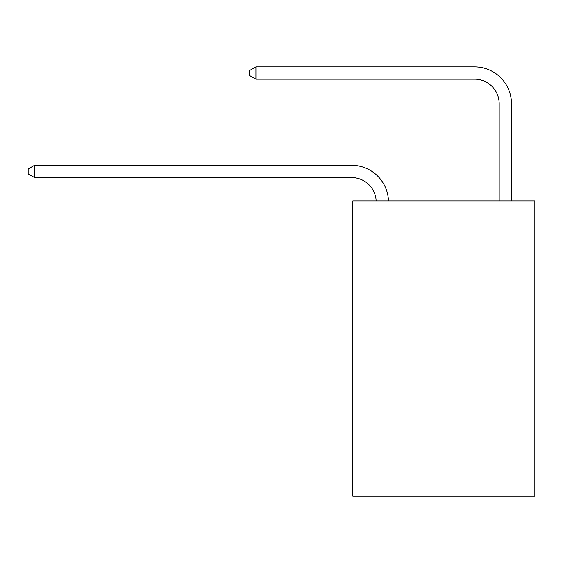 <?xml version="1.0" encoding="UTF-8"?>
<svg xmlns="http://www.w3.org/2000/svg" width="563" height="563" viewBox="0 0 563 563"><rect width="100%" height="100%" fill="white"/><g stroke="black" fill="none" stroke-linecap="round" stroke-linejoin="round"><path stroke-width="0.84" d="M534.85 200.942L534.85 496.109L352.832 496.109L352.832 200.942L534.85 200.942M376.168 200.942A24.596 24.596 0 0 0 351.601 177.577A24.596 24.596 0 0 1 376.168 200.942A24.596 24.596 0 0 0 351.601 177.577A24.596 24.596 0 0 1 376.168 200.942A24.596 24.596 0 0 0 351.601 177.577A24.596 24.596 0 0 1 376.168 200.942A24.596 24.596 0 0 0 351.601 177.577A24.596 24.596 0 0 1 376.168 200.942A24.596 24.596 0 0 0 351.601 177.577A24.596 24.596 0 0 1 376.168 200.942A24.596 24.596 0 0 0 351.601 177.577A24.596 24.596 0 0 1 376.168 200.942A24.596 24.596 0 0 0 351.601 177.577A24.596 24.596 0 0 1 376.168 200.942A24.596 24.596 0 0 0 351.601 177.577A24.596 24.596 0 0 1 376.168 200.942A24.596 24.596 0 0 0 351.601 177.577A24.596 24.596 0 0 1 376.168 200.942A24.596 24.596 0 0 0 351.601 177.577A24.596 24.596 0 0 1 376.168 200.942A24.596 24.596 0 0 0 351.601 177.577A24.596 24.596 0 0 1 376.168 200.942A24.596 24.596 0 0 0 351.601 177.577A24.596 24.596 0 0 1 376.168 200.942A24.596 24.596 0 0 0 351.601 177.577A24.596 24.596 0 0 1 376.168 200.942A24.596 24.596 0 0 0 351.601 177.577A24.596 24.596 0 0 1 376.168 200.942A24.596 24.596 0 0 0 351.601 177.577A24.596 24.596 0 0 1 376.168 200.942A24.596 24.596 0 0 0 351.601 177.577A24.596 24.596 0 0 1 376.168 200.942A24.596 24.596 0 0 0 351.601 177.577A24.596 24.596 0 0 1 376.168 200.942A24.596 24.596 0 0 0 351.601 177.577A24.596 24.596 0 0 1 376.168 200.942A24.596 24.596 0 0 0 351.601 177.577A24.596 24.596 0 0 1 376.168 200.942A24.596 24.596 0 0 0 351.601 177.577A24.596 24.596 0 0 1 376.168 200.942A24.596 24.596 -156.2 0 0 351.601 177.577L34.547 177.577L28.15 173.89L28.15 168.97L34.547 165.276L351.601 165.276A36.898 36.898 0 0 1 388.477 200.942M499.184 200.942L499.184 103.789A24.596 24.596 -168.9 0 0 474.588 79.186L255.919 79.186L249.522 75.498L249.522 70.579L255.919 66.891L474.588 66.891A36.898 36.898 11.1 0 1 511.485 103.789L511.485 200.942M34.547 165.276L351.601 165.276L34.547 165.276L351.601 165.276L34.547 165.276L351.601 165.276L34.547 165.276L351.601 165.276L34.547 165.276L351.601 165.276L34.547 165.276L351.601 165.276L34.547 165.276L351.601 165.276L34.547 165.276L351.601 165.276L34.547 165.276L351.601 165.276L34.547 165.276L351.601 165.276L34.547 165.276L351.601 165.276L34.547 165.276L351.601 165.276L34.547 165.276L351.601 165.276L34.547 165.276L351.601 165.276L34.547 165.276L351.601 165.276L34.547 165.276L351.601 165.276L34.547 165.276L351.601 165.276L34.547 165.276L351.601 165.276L34.547 165.276L351.601 165.276L34.547 165.276L351.601 165.276L34.547 165.276L34.547 177.577M499.184 103.789A24.596 24.596 -168.9 0 0 474.588 79.186A24.596 24.596 -168.9 0 1 499.184 103.789A24.596 24.596 -168.9 0 0 474.588 79.186A24.596 24.596 -168.9 0 1 499.184 103.789A24.596 24.596 -168.9 0 0 474.588 79.186A24.596 24.596 -168.9 0 1 499.184 103.789A24.596 24.596 -168.9 0 0 474.588 79.186A24.596 24.596 -168.9 0 1 499.184 103.789A24.596 24.596 -168.9 0 0 474.588 79.186A24.596 24.596 -168.9 0 1 499.184 103.789A24.596 24.596 -168.9 0 0 474.588 79.186A24.596 24.596 -168.9 0 1 499.184 103.789A24.596 24.596 -168.9 0 0 474.588 79.186A24.596 24.596 -168.9 0 1 499.184 103.789A24.596 24.596 -168.9 0 0 474.588 79.186A24.596 24.596 -168.9 0 1 499.184 103.789A24.596 24.596 -168.9 0 0 474.588 79.186A24.596 24.596 -168.9 0 1 499.184 103.789A24.596 24.596 -168.9 0 0 474.588 79.186A24.596 24.596 -168.9 0 1 499.184 103.789A24.596 24.596 -168.9 0 0 474.588 79.186A24.596 24.596 -168.9 0 1 499.184 103.789A24.596 24.596 -168.9 0 0 474.588 79.186A24.596 24.596 -168.9 0 1 499.184 103.789A24.596 24.596 -168.9 0 0 474.588 79.186A24.596 24.596 -168.9 0 1 499.184 103.789A24.596 24.596 -168.9 0 0 474.588 79.186A24.596 24.596 -168.9 0 1 499.184 103.789A24.596 24.596 -168.9 0 0 474.588 79.186A24.596 24.596 -168.9 0 1 499.184 103.789A24.596 24.596 -168.9 0 0 474.588 79.186A24.596 24.596 -168.9 0 1 499.184 103.789A24.596 24.596 -168.9 0 0 474.588 79.186A24.596 24.596 -168.9 0 1 499.184 103.789A24.596 24.596 -168.9 0 0 474.588 79.186A24.596 24.596 -168.9 0 1 499.184 103.789A24.596 24.596 -168.9 0 0 474.588 79.186A24.596 24.596 -168.9 0 1 499.184 103.789A24.596 24.596 -168.9 0 0 474.588 79.186A24.596 24.596 -168.9 0 1 499.184 103.789M255.919 66.891L474.588 66.891L255.919 66.891L474.588 66.891L255.919 66.891L474.588 66.891L255.919 66.891L474.588 66.891L255.919 66.891L474.588 66.891L255.919 66.891L474.588 66.891L255.919 66.891L474.588 66.891L255.919 66.891L474.588 66.891L255.919 66.891L474.588 66.891L255.919 66.891L474.588 66.891L255.919 66.891L474.588 66.891L255.919 66.891L474.588 66.891L255.919 66.891L474.588 66.891L255.919 66.891L474.588 66.891L255.919 66.891L474.588 66.891L255.919 66.891L474.588 66.891L255.919 66.891L474.588 66.891L255.919 66.891L474.588 66.891L255.919 66.891L474.588 66.891L255.919 66.891L474.588 66.891L255.919 66.891L255.919 79.186"/></g></svg>

